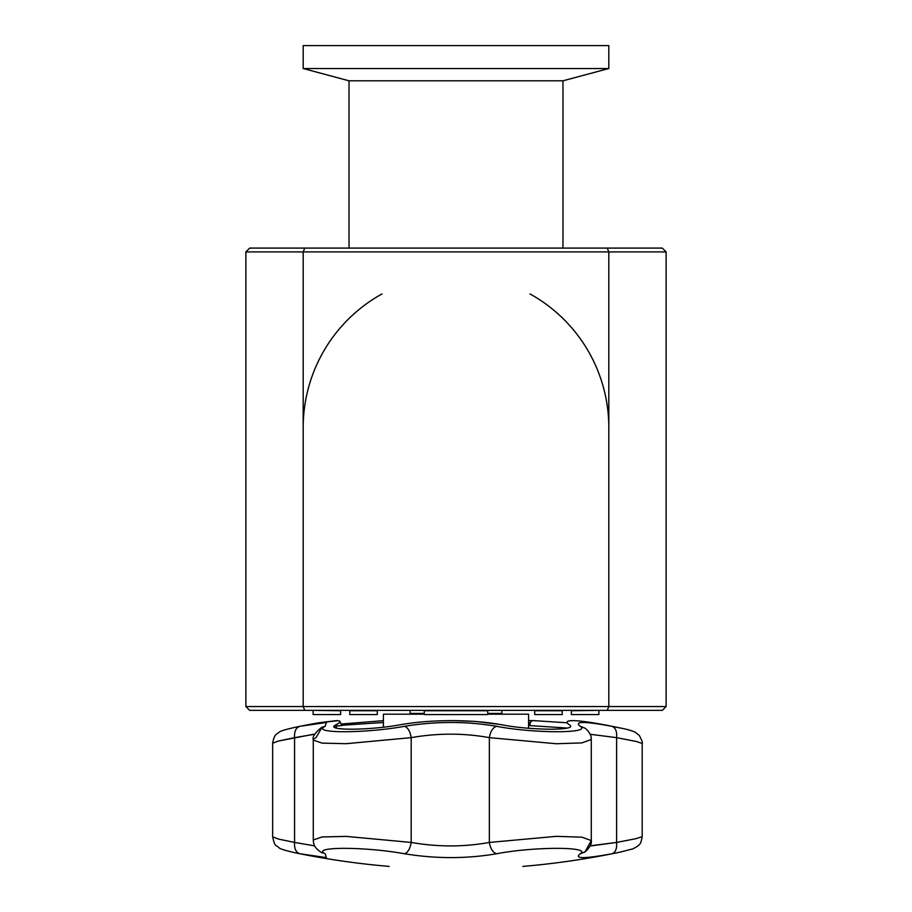 <?xml version="1.0" encoding="UTF-8"?>
<svg xmlns="http://www.w3.org/2000/svg" width="912" height="912" viewBox="0 0 912 912"><rect width="100%" height="100%" fill="white"/><g stroke="black" fill="none" stroke-linecap="round" stroke-linejoin="round"><path stroke-width="1.37" d="M528.584 728.243L528.584 714.187L487.76 714.187M424.24 714.187L383.416 714.187L383.416 727.172M334.305 726.18L341.783 725.599L340.016 721.711M338.033 720.697L318.55 722.817L336.722 720.583M529.006 722.817L530.328 722.726L529.006 722.817M620.958 728.141L611.861 726.305C615.486 727.594 617.071 731.367 616.615 737.648L636.302 741.479L642.196 743.428C642.869 743.052 641.923 740.43 639.369 735.539L635.265 732.233C631.936 730.672 626.932 729.258 620.228 727.981L611.861 726.305C584.261 721.21 573.728 721.21 580.249 726.305C592.207 733.533 533.999 733.533 496.527 726.305C466.534 721.21 435.879 721.21 404.575 726.305C407.903 727.594 410.115 731.367 411.187 737.648C437.794 733.009 463.855 733.009 489.356 737.648L556.366 743.747L581.936 742.892L591.272 739.518L581.936 742.892L556.366 743.747L489.356 737.648L489.356 842.437L489.356 737.648C463.855 733.009 437.794 733.009 411.187 737.648L411.187 842.437C437.806 847.066 463.855 847.066 489.356 842.437C463.855 847.066 437.806 847.066 411.187 842.437C410.115 848.707 407.903 852.492 404.575 853.769C435.89 858.865 466.545 858.865 496.527 853.769C492.822 852.492 490.428 848.707 489.356 842.437L556.366 836.338L581.936 837.182L591.272 840.568L581.936 837.182L556.366 836.338L489.356 842.437C490.428 848.707 492.822 852.492 496.527 853.769C533.999 846.541 592.207 846.553 580.249 853.769L585.55 851.557C590.053 847.088 591.956 843.418 591.284 840.568L584.957 851.99L580.249 853.769C573.728 858.865 584.273 858.865 611.861 853.769L621.049 851.922M314.195 738.72L316.008 737.648L322.107 727.206L325.185 726.305L326.371 722.475L299.968 726.305C295.978 727.594 294.177 731.367 294.565 737.648L294.565 842.437L314.674 845.869L294.565 842.437C294.177 848.707 295.978 852.492 299.968 853.769C295.978 852.492 294.177 848.707 294.565 842.437L278.434 839.051L272.654 836.863L278.434 839.051L294.565 842.437L294.565 737.648L314.674 734.217M299.968 853.769L326.371 857.599L325.185 853.769C309.943 846.541 365.142 846.553 404.575 853.769C435.89 858.865 466.545 858.865 496.527 853.769C533.999 846.541 592.207 846.553 580.249 853.769C573.728 858.865 584.273 858.865 611.861 853.769L620.092 852.127A796.655 796.655 0 0 1 522.827 866.4L522.827 866.4M534.706 714.563L562.214 714.563L562.214 710.744L534.706 710.744L534.706 714.563M598.888 710.744L598.888 714.563L571.379 714.563L571.379 710.744L598.5 710.368M336.106 725.975L336.46 728.095M532.369 720.64L531.08 720.651L532.095 720.64L528.584 724.322M299.968 726.305L299.968 726.305C295.978 727.594 294.177 731.367 294.565 737.648L278.434 741.034L272.654 743.212L278.434 741.034L313.226 734.331M529.986 293.926A152.817 152.817 0 0 1 608.817 427.648M303.183 427.648A152.817 152.817 0 0 1 382.014 293.926M245.875 251.906L249.694 248.087L304.768 248.087L303.183 251.906L666.125 251.906L666.125 706.549L662.306 710.368L249.694 710.368L245.875 706.549L245.875 251.906L303.183 251.906L303.183 706.549L304.768 710.368M304.768 248.087L662.306 248.087L666.125 251.906M608.817 45.6L303.183 45.6L303.183 68.525L608.817 68.525L608.817 45.6M666.125 706.549L245.875 706.549M607.232 710.368L608.817 706.549L608.817 251.906L607.232 248.087M562.978 248.087L562.978 80.803L349.022 80.803L349.022 248.087M302.59 854.293L326.405 857.599L325.185 853.769C309.943 846.541 365.142 846.553 404.575 853.769C407.903 852.492 410.115 848.707 411.187 842.437L346.093 836.384L321.993 836.977L313.272 839.998L322.027 836.977L346.127 836.384L411.187 842.437L411.187 737.648C410.115 731.367 407.903 727.594 404.575 726.305C365.153 733.533 309.943 733.533 325.185 726.305L326.405 722.475L302.271 725.849M620.331 852.082L621.106 851.911M336.118 726.077L338.01 725.804L336.118 726.077M341.772 725.279L383.416 722.486L341.772 725.279M303.639 725.576A796.655 796.655 0 0 1 318.539 722.817L336.631 720.64C341.362 720.708 341.134 722.11 335.947 724.823C323.258 730.637 368.266 730.637 399.855 724.823C415.45 722.11 432.391 720.719 450.676 720.64L452.249 720.64C470.512 720.708 487.088 722.11 501.965 724.823C531.947 730.637 579.405 730.637 569.362 724.823C565.463 722.11 566.523 720.719 572.508 720.64L573.044 720.64C578.516 720.697 586.849 721.7 598.067 723.661L604.337 724.801A796.655 796.655 0 0 1 620.103 727.958M383.416 720.662L341.533 724.003M591.272 840.568L591.272 739.518C591.478 735.688 589.471 731.948 585.265 728.3L580.249 726.305C592.207 733.533 533.999 733.533 496.527 726.305C492.822 727.594 490.428 731.367 489.356 737.648C490.428 731.367 492.822 727.594 496.527 726.305C466.534 721.21 435.879 721.21 404.575 726.305C365.153 733.533 309.943 733.533 325.185 726.305L321.332 727.616C314.822 732.974 312.132 737.124 313.272 740.088L322.016 743.109L346.115 743.702L411.187 737.648L346.127 743.69L322.027 743.109L313.272 740.077L313.272 839.986C313.648 844.603 314.047 847.601 321.548 852.583L321.503 852.56M503.15 725.04L501.965 724.823C487.088 722.11 470.512 720.708 452.249 720.64L452.306 720.64M424.24 714.563L424.24 710.744L487.76 710.744L487.76 714.563L424.24 714.563M424.24 713.423L410.149 713.423L410.149 710.368M501.851 710.368L501.851 713.423L487.76 713.423M567.161 728.038L529.769 725.599C530.043 722.179 531.229 720.526 533.338 720.64M639.38 710.368L272.62 710.368M620.092 852.127L633.053 848.821L637.898 846.051C638.947 844.159 640.543 846.04 642.196 836.646L636.291 838.607L616.615 842.437L616.615 737.648L616.615 842.437L636.291 838.607L642.196 836.646L642.196 743.428L636.291 741.479L616.615 737.648L590.178 734.274L616.615 737.648C617.071 731.367 615.486 727.594 611.861 726.305C584.261 721.21 573.728 721.21 580.249 726.305L585.287 728.323M591.09 845.891L616.615 842.437C617.071 848.707 615.486 852.492 611.861 853.769C615.486 852.492 617.071 848.707 616.615 842.437L590.178 845.8M349.786 714.563L349.786 710.744L377.294 710.744L377.294 714.563L349.786 714.563M313.112 710.744L313.112 714.563L340.621 714.563L340.621 710.744L313.5 710.368M303.434 725.621L299.923 726.317C287.747 728.825 280.828 730.786 279.163 732.188C276.895 734.456 274.546 733.054 272.654 743.212L272.654 836.863C275.082 847.875 275.971 844.535 279.163 847.898C280.064 849.106 290.586 851.956 299.923 853.757L303.457 854.464M531.582 720.571L528.584 720.605M562.978 80.803L608.817 68.525M349.022 80.803L303.183 68.525M303.628 854.498A796.655 796.655 0 0 0 389.173 866.4M452.284 720.571L475.904 721.472L502.592 724.823M567.196 722.794L532.893 720.571M322.495 853.039L321.731 852.686"/></g></svg>
